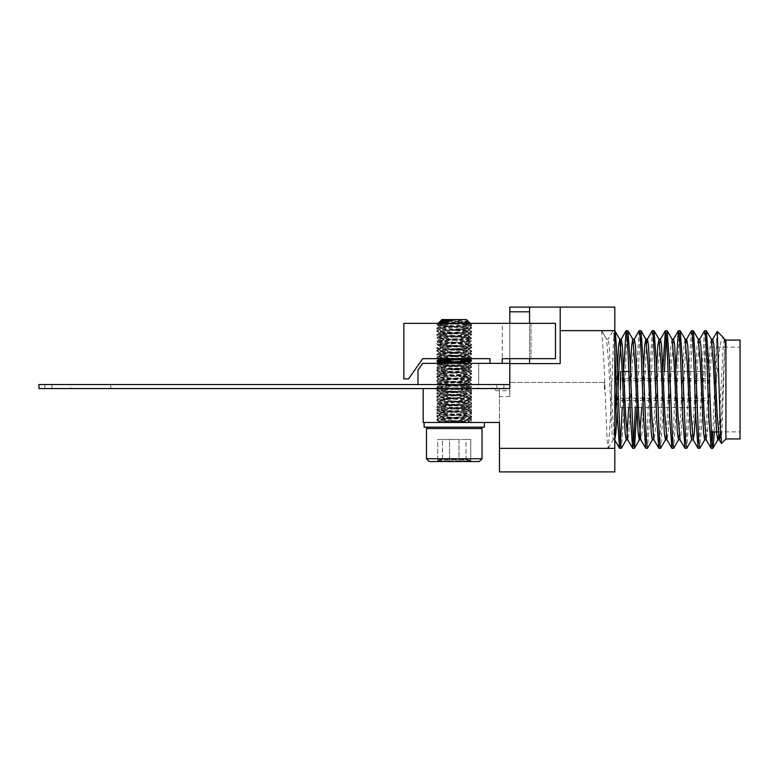 <?xml version="1.0" encoding="UTF-8"?>
<svg xmlns="http://www.w3.org/2000/svg" width="779" height="779" viewBox="0 0 779 779"><rect width="100%" height="100%" fill="white"/><g stroke="black" fill="none" stroke-linecap="round" stroke-linejoin="round"><path stroke-width="0.58" stroke-dasharray="3.9 2.92" d="M707.566 389.5L707.566 347.122L707.566 389.5M705.209 389.5L705.209 350.482L705.209 389.5M620.454 389.5L620.454 407.514L620.454 371.486L622.148 371.486M740.05 438.937L740.05 340.063M725.921 438.937L725.921 340.063M725.006 342.185L721.442 443.426M423.163 388.555L38.95 388.555L490.965 388.322L38.95 388.555L57.782 388.555L38.95 388.555L38.95 384.553L509.807 384.553L417.982 384.553L509.807 384.553L509.807 388.555L423.163 388.555L423.163 422.461L499.446 422.461L423.163 422.461L423.163 388.555L499.446 388.555L499.446 389.5L499.446 388.555L509.807 388.555L509.807 382.44L509.807 388.555L423.163 388.555L423.163 422.461L499.446 422.461L499.446 388.555L499.446 471.899L614.806 471.899L614.806 307.101L509.807 307.101L509.807 363.598L560.189 363.598L560.189 330.647L614.806 330.647L614.806 348.544C614.203 336.732 613.638 330.773 613.112 330.647L601.67 330.647L606.578 339.138L608.214 339.138L613.112 330.647M604.446 389.5L604.446 382.44L604.446 389.5M471.198 388.555L471.198 422.461L437.292 422.461L471.198 422.461L437.292 422.461L471.198 422.461L471.198 388.555L437.292 388.555L437.292 422.461L437.292 388.555L471.198 388.555M627.825 330.647L626.744 338.524L623.473 418.927L621.399 448.256M623.589 371.486L622.255 407.514M620.474 443.748L619.656 448.353M717.225 331.455L716.505 340.715L716.505 378.906L714.46 431.878M716.505 340.715L712.824 431.878M712.025 443.748L711.208 448.353M706.31 330.647L705.219 338.524L701.947 418.927L699.873 448.256M704.557 330.744L702.492 360.073L699.221 440.476L698.13 448.353M693.222 330.647L692.132 338.524L688.87 418.927L686.796 448.256M691.479 330.744L689.415 360.073L686.143 440.476L685.053 448.353M680.145 330.647L679.054 338.524L675.783 418.927L673.718 448.256M675.997 369.149L673.066 440.476L671.975 448.353M664.468 371.486L662.705 418.927L660.641 448.256M662.919 369.149L659.979 440.476L658.898 448.353M653.99 330.647L652.899 338.524L649.628 418.927L647.563 448.256M649.754 371.486L646.901 440.476L645.81 448.353M640.913 330.647L639.822 338.524L636.969 407.514M639.16 330.744L637.095 360.073L635.333 407.514M633.551 443.748L632.733 448.353M667.067 330.647L666.249 335.252M652.247 330.744L649.842 369.149M560.189 330.647L560.189 363.598L509.807 363.598L509.807 388.555L490.965 388.555L509.807 388.555L509.807 363.365L529.574 363.598L529.574 307.101L529.574 311.804L509.807 311.804M614.806 330.666L614.806 448.353L499.446 448.353M509.807 323.343L509.807 358.661L530.996 358.661L502.27 358.661L502.27 363.365L490.03 363.365L490.03 358.661L422.744 358.661L408.566 378.906L403.863 378.906L403.863 323.343L555.476 323.343L555.476 358.661L530.996 358.661L555.476 358.661L555.476 323.343L555.476 358.661L502.27 358.661L502.27 323.343L555.476 323.343L502.27 323.343L502.27 358.661M499.446 389.5L499.446 396.56L499.446 389.5M614.806 389.5L614.806 348.544M740.05 389.5L740.05 431.878L740.05 389.5M716.505 378.906L719.747 347.561L721.558 339.225L723.311 337.453M614.748 330.647L613.657 338.524L610.395 418.927L608.214 448.353L607.123 440.476L603.852 360.073L601.67 330.647M724.421 339.255L723.204 345.886L718.569 435.919M711.344 339.255L710.117 345.886L706.855 414.681L704.674 439.862M698.257 339.255L697.039 345.886L693.768 414.681L691.596 439.862M685.111 339.138L683.962 345.886L680.69 414.681L678.509 439.862M672.102 339.255L670.885 345.886L666.249 435.919M656.502 369.149L654.535 414.681L652.354 439.862M643.425 369.149L641.769 407.514M630.347 369.149L628.682 407.514M627.017 435.919L626.199 439.862M617.27 369.149L616.384 389.5M614.806 424.545L613.248 439.746L612.021 433.114L608.759 364.319L606.578 339.138M725.006 344.075L720.546 432.316M712.843 339.138L710.662 364.319L707.4 433.114L706.173 439.746M699.766 339.138L697.585 364.319L695.618 409.851M685.871 343.081L681.236 433.114L680.018 439.746M673.611 339.138L671.43 364.319L668.158 433.114L666.941 439.746M660.524 339.138L658.352 364.319L655.081 433.114L653.863 439.746M646.628 343.081L642.003 433.114L640.776 439.746M634.369 339.138L632.188 364.319L628.916 433.114L627.699 439.746M618.02 389.5L617.143 409.851M614.806 439.843L612.567 414.681L609.305 345.886L608.214 339.138M529.574 358.661L529.574 323.343M529.574 307.101L529.574 363.598L560.189 363.598L560.189 307.101M529.574 363.598L529.574 311.804M509.807 389.5L509.807 396.56L509.807 389.5M509.758 389.5L509.758 391.623L509.758 389.5M495.678 389.5L495.678 390.678L495.678 389.5M478.725 363.365L478.725 384.553L437.759 384.553L478.725 384.553L437.759 384.553L478.725 384.553L478.725 363.365L437.759 363.365L437.759 384.553L437.759 363.365L478.725 363.365M417.982 384.553L417.982 370.093L422.695 363.365L509.807 363.365M468.247 323.343L468.247 358.661L440.232 358.661L468.247 358.661L440.232 358.661L468.247 358.661L468.247 323.343L440.232 323.343L440.232 358.661L440.232 323.343L468.247 323.343M530.996 323.343L530.996 358.661L530.996 323.343M463.953 323.343L439.268 324.483C436.99 324.736 436.483 325.009 437.73 325.301C442.871 326.391 477.946 327.482 470.75 328.572C465.618 329.663 430.534 330.744 437.73 331.844C442.871 332.935 477.946 334.016 470.75 335.106C465.618 336.197 430.534 337.288 437.73 338.378C442.871 339.469 477.946 340.559 470.75 341.65C465.618 342.741 430.534 343.831 437.73 344.922C442.871 346.012 477.946 347.093 470.75 348.194C465.618 349.284 430.534 350.365 437.73 351.456C442.871 352.546 477.946 353.637 470.75 354.727C465.618 355.818 430.534 356.909 437.73 357.999L443.884 358.661M444.692 321.698L466.806 323.937L467.176 324.999L471.344 327.346L470.75 328.572M439.268 324.483L437.73 324.483C442.871 325.573 477.946 326.664 470.75 327.755C465.618 328.845 430.534 329.936 437.73 331.026C442.871 332.117 477.946 333.198 470.75 334.288C465.618 335.389 430.534 336.47 437.73 337.56C442.871 338.651 477.946 339.741 470.75 340.832C465.618 341.923 430.534 343.013 437.73 344.104C442.871 345.194 477.946 346.275 470.75 347.376C465.618 348.466 430.534 349.547 437.73 350.638C442.871 351.738 477.946 352.819 470.75 353.909C465.618 355 430.534 356.091 437.73 357.181L459.853 358.866M471.431 327.453L470.75 327.755M442.764 363.365L437.555 363.997L437.058 364.231L437.73 364.543C442.871 365.633 477.946 366.714 470.75 367.805C465.618 368.895 430.534 369.986 437.73 371.077C442.871 372.167 477.946 373.258 470.75 374.348C465.618 375.439 430.534 376.53 437.73 377.62C442.871 378.711 477.946 379.792 470.75 380.892C465.618 381.983 430.534 383.064 437.73 384.154C442.871 385.245 477.946 386.335 470.75 387.426C465.618 388.517 430.534 389.607 437.73 390.698C442.871 391.788 477.946 392.879 470.75 393.97C465.618 395.06 430.534 396.141 437.73 397.232C442.871 398.332 477.946 399.413 470.75 400.503C465.618 401.594 430.534 402.685 437.73 403.775C442.871 404.866 477.946 405.956 470.75 407.047C465.618 408.138 430.534 409.228 437.73 410.319C442.871 411.409 477.946 412.49 470.75 413.581C465.618 414.681 430.534 415.762 437.73 416.853C442.871 417.943 477.946 419.034 470.75 420.124C467.566 420.913 447.867 421.653 440.281 422.461L437.311 422.461C432.559 421.42 465.969 420.358 470.75 419.306C477.946 418.216 442.871 417.125 437.73 416.035C430.534 414.944 465.618 413.863 470.75 412.773C477.946 411.672 442.871 410.591 437.73 409.501C430.534 408.41 465.618 407.32 470.75 406.229C477.946 405.138 442.871 404.048 437.73 402.957C430.534 401.867 465.618 400.776 470.75 399.685C477.946 398.595 442.871 397.514 437.73 396.423C430.534 395.323 465.618 394.242 470.75 393.152C477.946 392.061 442.871 390.97 437.73 389.88C430.534 388.789 465.618 387.699 470.75 386.608C477.946 385.517 442.871 384.427 437.73 383.336C430.534 382.246 465.618 381.165 470.75 380.074C477.946 378.974 442.871 377.893 437.73 376.802C430.534 375.712 465.618 374.621 470.75 373.531C477.946 372.44 442.871 371.349 437.73 370.259C430.534 369.168 465.618 368.087 470.75 366.987C477.946 365.896 442.871 364.815 437.73 363.725L437.077 363.365M467.166 363.365L466.67 363.725C462.804 364.815 436.396 365.896 441.81 366.987C445.676 368.087 472.084 369.168 466.67 370.259C462.804 371.349 436.396 372.44 441.81 373.531C445.676 374.621 472.084 375.712 466.67 376.802C462.804 377.893 436.396 378.974 441.81 380.074C445.676 381.165 472.084 382.246 466.67 383.336C462.804 384.427 436.396 385.517 441.81 386.608C445.676 387.699 472.084 388.789 466.67 389.88C462.804 390.97 436.396 392.061 441.81 393.152C445.676 394.242 472.084 395.323 466.67 396.423C462.804 397.514 436.396 398.595 441.81 399.685C445.676 400.776 472.084 401.867 466.67 402.957C462.804 404.048 436.396 405.138 441.81 406.229C445.676 407.32 472.084 408.41 466.67 409.501C462.804 410.591 436.396 411.672 441.81 412.773C445.676 413.863 472.084 414.944 466.67 416.035L467.176 415.733L467.176 416.551L471.344 418.898L470.75 420.124M471.431 419.005L470.75 419.306M466.67 409.501L467.176 409.199L467.176 410.017L471.344 412.364L470.75 413.581M471.431 412.461L470.75 412.773M466.67 402.957L467.176 402.655L467.176 403.473L471.344 405.82L470.75 407.047M471.431 405.927L470.75 406.229M466.67 396.423L467.176 396.112L467.176 396.93L471.344 399.276L470.75 400.503M471.431 399.384L470.75 399.685M466.67 389.88L467.176 389.578L467.176 390.396L471.344 392.743L470.75 393.97M471.431 392.85L470.75 393.152M466.67 383.336L467.176 383.034L467.176 383.852L471.344 386.199L470.75 387.426M471.431 386.306L470.75 386.608M466.67 376.802L467.176 376.5L467.176 377.318L471.344 379.665L470.75 380.892M471.431 379.762L470.75 380.074M466.67 370.259L467.176 369.957L467.176 370.775L471.344 373.122L470.75 374.348M471.431 373.229L470.75 373.531M448.626 362.138L466.806 363.997L471.344 366.588L470.75 367.805M471.431 366.685L470.75 366.987M448.568 358.983L454.245 359.353M470.107 360.57L471.431 360.969M467.176 324.181L466.67 324.483C462.804 325.573 436.396 326.664 441.81 327.755C445.676 328.845 472.084 329.936 466.67 331.026C462.804 332.117 436.396 333.198 441.81 334.288C445.676 335.389 472.084 336.47 466.67 337.56C462.804 338.651 436.396 339.741 441.81 340.832C445.676 341.923 472.084 343.013 466.67 344.104C462.804 345.194 436.396 346.275 441.81 347.376C445.676 348.466 472.084 349.547 466.67 350.638L467.176 350.336L467.176 351.154L471.344 353.5L470.75 354.727M471.431 353.608L470.75 353.909M466.67 344.104L467.176 343.802L467.176 344.62L471.344 346.967L470.75 348.194M471.431 347.064L470.75 347.376M466.67 337.56L467.176 337.258L467.176 338.076L471.344 340.423L470.75 341.65M471.431 340.53L470.75 340.832M466.67 331.026L467.176 330.724L467.176 331.533L471.344 333.889L470.75 335.106M471.431 333.987L470.75 334.288M466.67 416.035C462.804 417.125 436.396 418.216 441.81 419.306L441.303 419.005L441.303 419.823L437.311 422.461L467.176 422.461L440.281 422.461M441.81 412.773L441.303 412.461L441.303 413.279L437.146 415.626L437.73 416.853M437.058 415.733L437.73 416.035M441.81 406.229L441.303 405.927L441.303 406.745L437.146 409.092L437.73 410.319M437.058 409.199L437.73 409.501M441.81 399.685L441.303 399.384L441.303 400.202L437.146 402.548L437.73 403.775M437.058 402.655L437.73 402.957M441.81 393.152L441.303 392.85L441.303 393.668L437.146 396.014L437.73 397.232M437.058 396.112L437.73 396.423M441.81 386.608L441.303 386.306L441.303 387.124L437.146 389.471L437.73 390.698M437.058 389.578L437.73 389.88M441.81 380.074L441.303 379.762L441.303 380.58L437.146 382.937L437.73 384.154M437.058 383.034L437.73 383.336M441.81 373.531L441.303 373.229L441.303 374.047L437.146 376.393L437.73 377.62M437.058 376.5L437.73 376.802M441.81 366.987L441.303 366.685L441.303 367.503L437.146 369.85L437.73 371.077M437.058 369.957L437.73 370.259M466.67 350.638C462.804 351.738 436.396 352.819 441.81 353.909L441.303 353.608L441.303 354.426L437.146 356.772L437.73 357.999M437.058 356.879L437.73 357.181M441.81 347.376L441.303 347.064L441.303 347.882L437.146 350.238L437.73 351.456M437.058 350.336L437.73 350.638M441.81 340.832L441.303 340.53L441.303 341.348L437.146 343.695L437.73 344.922M437.058 343.802L437.73 344.104M441.81 334.288L441.303 333.987L441.303 334.804L437.146 337.151L437.73 338.378M437.058 337.258L437.73 337.56M441.81 327.755L441.303 327.453L441.303 328.271L437.146 330.617L437.73 331.844M437.058 330.724L437.73 331.026M441.303 320.909L442.297 321.337M441.81 322.029C445.676 323.119 472.084 324.21 466.67 325.301C462.804 326.391 436.396 327.482 441.81 328.572C445.676 329.663 472.084 330.744 466.67 331.844C462.804 332.935 436.396 334.016 441.81 335.106C445.676 336.197 472.084 337.288 466.67 338.378C462.804 339.469 436.396 340.559 441.81 341.65C445.676 342.741 472.084 343.831 466.67 344.922C462.804 346.012 436.396 347.093 441.81 348.194C445.676 349.284 472.084 350.365 466.67 351.456C462.804 352.546 436.396 353.637 441.81 354.727C445.676 355.818 472.084 356.909 466.67 357.999L462.044 358.661M467.176 324.999L466.67 325.301M467.176 331.533L466.67 331.844M467.176 338.076L466.67 338.378M467.176 344.62L466.67 344.922M467.176 351.154L466.67 351.456M441.81 353.909C445.676 355 472.084 356.091 466.67 357.181L452.667 358.661M468.958 358.661L467.176 357.697L467.176 356.879L466.67 357.181M467.176 357.697L466.67 357.999M441.303 360.151L442.297 360.57M454.245 361.807L459.912 362.254M467.069 364.095L466.67 364.543C462.804 365.633 436.396 366.714 441.81 367.805C445.676 368.895 472.084 369.986 466.67 371.077C462.804 372.167 436.396 373.258 441.81 374.348C445.676 375.439 472.084 376.53 466.67 377.62C462.804 378.711 436.396 379.792 441.81 380.892C445.676 381.983 472.084 383.064 466.67 384.154C462.804 385.245 436.396 386.335 441.81 387.426C445.676 388.517 472.084 389.607 466.67 390.698C462.804 391.788 436.396 392.879 441.81 393.97C445.676 395.06 472.084 396.141 466.67 397.232C462.804 398.332 436.396 399.413 441.81 400.503C445.676 401.594 472.084 402.685 466.67 403.775C462.804 404.866 436.396 405.956 441.81 407.047C445.676 408.138 472.084 409.228 466.67 410.319C462.804 411.409 436.396 412.49 441.81 413.581C445.676 414.681 472.084 415.762 466.67 416.853C462.804 417.943 436.396 419.034 441.81 420.124C444.215 420.913 459.045 421.653 464.751 422.461M467.176 370.775L466.67 371.077M467.176 377.318L466.67 377.62M467.176 383.852L466.67 384.154M467.176 390.396L466.67 390.698M467.176 396.93L466.67 397.232M467.176 403.473L466.67 403.775M467.176 410.017L466.67 410.319M467.176 416.551L466.67 416.853M441.303 328.271L441.81 328.572M441.303 334.804L441.81 335.106M441.303 341.348L441.81 341.65M441.303 347.882L441.81 348.194M441.303 354.426L441.81 354.727M441.303 367.503L441.81 367.805M441.303 374.047L441.81 374.348M441.303 380.58L441.81 380.892M441.303 387.124L441.81 387.426M441.303 393.668L441.81 393.97M441.303 400.202L441.81 400.503M441.303 406.745L441.81 407.047M441.303 413.279L441.81 413.581M441.303 419.823L441.81 420.124M467.264 320.851C473.817 321.6 443.864 322.282 439.229 322.925C434.176 323.47 450.272 323.976 462.395 324.483L470.75 324.483L448.675 320.237L467.994 321.045L466.524 319.575L441.966 319.575M441.44 321.065L441.216 320.851C445.286 321.6 474.976 322.282 469.26 322.925M483.184 422.461L424.107 422.461M484.372 422.461L484.372 427.165L424.107 427.165M479.591 427.165L427.846 427.165L479.591 427.165M427.554 428.557L482.026 428.557L427.554 428.557M430.222 461.538L479.241 461.538L430.222 461.538M426.464 458.763L429.239 461.538L479.241 461.538L482.026 458.763L426.464 458.763L482.026 458.763L426.464 458.763L426.464 428.557L482.026 428.557L480.633 427.165M437.925 461.538L471.237 461.538L437.925 461.538M440.106 459.259L442.472 461.538C447.925 458.578 453.417 458.578 458.967 461.538C462.853 458.578 466.777 458.578 470.74 461.538L469.562 459.873L466.017 461.538C460.564 458.578 455.063 458.578 449.522 461.538C445.627 458.578 441.703 458.578 437.749 461.538L440.106 459.259M442.472 439.473L470.74 439.473L437.749 439.473L442.472 439.473L442.472 461.538L437.253 461.538L471.237 461.538L442.472 461.538L438.928 459.873L437.749 461.538C441.635 458.578 445.559 458.578 449.522 461.538C454.965 458.578 460.467 458.578 466.017 461.538L468.374 459.259L470.74 461.538C466.845 458.578 462.921 458.578 458.967 461.538C453.514 458.578 448.013 458.578 442.472 461.538L442.472 439.473L437.749 439.473L437.749 461.538L437.749 439.473L449.522 439.473L449.522 461.538L449.522 439.473L466.017 439.473L466.017 461.538L466.017 439.473L470.74 439.473L470.74 461.538L470.74 439.473L458.967 439.473L458.967 461.538L458.967 439.473L442.472 439.473M437.73 324.483L438.402 323.343M441.81 419.306C445.413 420.358 470.565 421.42 466.991 422.461L471.324 419.939M437.769 323.762L437.058 324.483L437.73 325.301M503.916 384.553L503.916 388.555L496.856 388.555L503.916 388.555L496.856 388.555L503.916 388.555L496.856 388.555L503.916 388.555L496.856 388.555L503.916 388.555L496.856 388.555L503.916 388.555L496.856 388.555L503.916 388.555L503.916 384.553L503.916 388.555L503.916 384.553L496.856 384.553L496.856 388.555L496.856 384.553L503.916 384.553L503.916 388.555L503.916 384.553L496.856 384.553L503.916 384.553L496.856 384.553L496.856 388.555L496.856 384.553L503.916 384.553L496.856 384.553L496.856 388.555L496.856 384.553L503.916 384.553M51.901 384.553L51.901 388.555L44.831 388.555L51.901 388.555L44.831 388.555L51.901 388.555L44.831 388.555L51.901 388.555L44.831 388.555L51.901 388.555L44.831 388.555L51.901 388.555L44.831 388.555L51.901 388.555L51.901 384.553L44.831 384.553L44.831 388.555L44.831 384.553L44.831 388.555L44.831 384.553L51.901 384.553L44.831 384.553L44.831 388.555L44.831 384.553L51.901 384.553L51.901 388.555L51.901 384.553L44.831 384.553L51.901 384.553L51.901 388.555L51.901 384.553L44.831 384.553L51.901 384.553M412.101 388.555L136.656 388.555L412.101 388.555M57.782 388.555L136.656 388.555L57.782 388.555M70.733 388.555L110.754 388.555L70.733 388.555L110.754 388.555L70.733 388.555L70.733 384.553L110.754 384.553L70.733 384.553L110.754 384.553L70.733 384.553L70.733 388.555M478.024 388.555L438.002 388.555L478.024 388.555L438.002 388.555L478.024 388.555L478.024 384.553L438.002 384.553L478.024 384.553L438.002 384.553L478.024 384.553L478.024 388.555M490.965 388.088L509.807 388.555L490.965 388.088M110.754 384.553L110.754 388.555L110.754 384.553M438.002 384.553L438.002 388.555L438.002 384.553M462.395 324.483L471.431 325.603L467.176 328.056L467.176 328.874L466.67 328.572C472.084 329.663 445.676 330.744 441.81 331.844L441.303 332.146L441.303 331.328L437.058 328.874L437.155 327.94L441.44 325.447L438.45 323.197M470.75 325.301C477.946 326.391 442.871 327.482 437.73 328.572L437.058 328.874M437.155 327.94L437.73 327.755C442.871 326.664 477.946 325.573 470.75 324.483L471.431 325.603M443.436 362.498L470.75 364.543C477.946 365.633 442.871 366.714 437.73 367.805C430.534 368.895 465.618 369.986 470.75 371.077C477.946 372.167 442.871 373.258 437.73 374.348C430.534 375.439 465.618 376.53 470.75 377.62C477.946 378.711 442.871 379.792 437.73 380.892C430.534 381.983 465.618 383.064 470.75 384.154C477.946 385.245 442.871 386.335 437.73 387.426C430.534 388.517 465.618 389.607 470.75 390.698C477.946 391.788 442.871 392.879 437.73 393.97C430.534 395.06 465.618 396.141 470.75 397.232C477.946 398.332 442.871 399.413 437.73 400.503C430.534 401.594 465.618 402.685 470.75 403.775C477.946 404.866 442.871 405.956 437.73 407.047C430.534 408.138 465.618 409.228 470.75 410.319C477.946 411.409 442.871 412.49 437.73 413.581C430.534 414.681 465.618 415.762 470.75 416.853L471.344 417.262L467.176 419.608L467.176 420.426L466.67 420.124C467.342 420.894 461.587 421.673 449.395 422.461L470.136 422.461C463.262 421.42 430.806 420.358 437.73 419.306L437.146 420.533L440.466 422.461L449.395 422.461M470.75 416.853C477.946 417.943 442.871 419.034 437.73 420.124L437.058 420.426M440.437 361.398L470.75 363.725C477.946 364.815 442.871 365.896 437.73 366.987C430.534 368.087 465.618 369.168 470.75 370.259C477.946 371.349 442.871 372.44 437.73 373.531C430.534 374.621 465.618 375.712 470.75 376.802C477.946 377.893 442.871 378.974 437.73 380.074C430.534 381.165 465.618 382.246 470.75 383.336C477.946 384.427 442.871 385.517 437.73 386.608C430.534 387.699 465.618 388.789 470.75 389.88C477.946 390.97 442.871 392.061 437.73 393.152C430.534 394.242 465.618 395.323 470.75 396.423C477.946 397.514 442.871 398.595 437.73 399.685C430.534 400.776 465.618 401.867 470.75 402.957C477.946 404.048 442.871 405.138 437.73 406.229C430.534 407.32 465.618 408.41 470.75 409.501C477.946 410.591 442.871 411.672 437.73 412.773C430.534 413.863 465.618 414.944 470.75 416.035L471.431 417.154M470.75 416.035C477.946 417.125 442.871 418.216 437.73 419.306M470.75 410.319L471.344 410.728L467.176 413.074L467.176 413.892L466.67 413.581C472.084 414.681 445.676 415.762 441.81 416.853L441.303 417.154L441.303 416.337L437.058 413.892L437.155 412.958L441.44 410.465L437.058 407.349L437.155 406.414L441.44 403.931L437.058 400.805L437.155 399.88L441.44 397.387L437.058 394.271L437.155 393.337L441.44 390.844L437.058 387.728L437.155 386.803L441.44 384.31L437.058 381.194L437.155 380.259L441.44 377.766L437.058 374.65L437.155 373.716L441.44 371.232L437.058 368.107L437.155 367.182L441.44 364.689L438.558 362.498M470.75 409.501L471.431 410.621M470.75 403.775L471.344 404.184L467.176 406.531L467.176 407.349L466.67 407.047C472.084 408.138 445.676 409.228 441.81 410.319L441.44 410.465M470.75 402.957L471.431 404.077M470.75 397.232L471.344 397.641L467.176 399.987L467.176 400.805L466.67 400.503C472.084 401.594 445.676 402.685 441.81 403.775L441.44 403.931M470.75 396.423L471.431 397.543M470.75 390.698L471.344 391.107L467.176 393.453L467.176 394.271L466.67 393.97C472.084 395.06 445.676 396.141 441.81 397.232L441.44 397.387M470.75 389.88L471.431 391M470.75 384.154L471.344 384.563L467.176 386.91L467.176 387.728L466.67 387.426C472.084 388.517 445.676 389.607 441.81 390.698L441.44 390.844M470.75 383.336L471.431 384.456M470.75 377.62L471.344 378.029L467.176 380.376L467.176 381.194L466.67 380.892C472.084 381.983 445.676 383.064 441.81 384.154L441.44 384.31M470.75 376.802L471.431 377.922M470.75 371.077L471.344 371.486L467.176 373.832L467.176 374.65L466.67 374.348C472.084 375.439 445.676 376.53 441.81 377.62L441.44 377.766M470.75 370.259L471.431 371.379M470.75 364.543L471.344 364.942L467.176 367.298L467.176 368.107L466.67 367.805C472.084 368.895 445.676 369.986 441.81 371.077L441.44 371.232M470.75 363.725L471.431 364.845M437.73 328.572C430.534 329.663 465.618 330.744 470.75 331.844C477.946 332.935 442.871 334.016 437.73 335.106C430.534 336.197 465.618 337.288 470.75 338.378C477.946 339.469 442.871 340.559 437.73 341.65C430.534 342.741 465.618 343.831 470.75 344.922C477.946 346.012 442.871 347.093 437.73 348.194C430.534 349.284 465.618 350.365 470.75 351.456C477.946 352.546 442.871 353.637 437.73 354.727C430.534 355.818 465.618 356.909 470.75 357.999L471.431 358.301L470.321 358.661M465.053 359.226L459.026 359.635M442.871 360.687L441.303 360.804M437.73 327.755C430.534 328.845 465.618 329.936 470.75 331.026C477.946 332.117 442.871 333.198 437.73 334.288C430.534 335.389 465.618 336.47 470.75 337.56C477.946 338.651 442.871 339.741 437.73 340.832C430.534 341.923 465.618 343.013 470.75 344.104C477.946 345.194 442.871 346.275 437.73 347.376C430.534 348.466 465.618 349.547 470.75 350.638C477.946 351.738 442.871 352.819 437.73 353.909C430.534 355 465.618 356.091 470.75 357.181L471.431 357.483L470.925 357.727L441.498 359.976M470.75 351.456L471.344 351.865L467.176 354.211L467.176 355.029L466.67 354.727C472.084 355.818 445.676 356.909 441.81 357.999L441.303 358.301L441.303 357.483L437.058 355.029L437.155 354.104L441.44 351.611L437.058 348.495L437.155 347.561L441.44 345.068L437.058 341.952L437.155 341.017L441.44 338.534L437.146 335.515L437.058 334.6L441.44 331.99M470.75 350.638L471.431 351.757M470.75 344.922L471.344 345.331L467.176 347.677L467.176 348.495L466.67 348.194C472.084 349.284 445.676 350.365 441.81 351.456L441.44 351.611M470.75 344.104L471.431 345.224M470.75 338.378L471.344 338.787L467.176 341.134L467.176 341.952L466.67 341.65C472.084 342.741 445.676 343.831 441.81 344.922L441.44 345.068M470.75 337.56L471.431 338.68M470.75 331.844L471.344 332.243L467.176 334.6L467.176 335.408L466.67 335.106C472.084 336.197 445.676 337.288 441.81 338.378L441.44 338.534M470.75 331.026L471.431 332.146M437.73 420.124C433.29 420.913 448.042 421.653 460.681 422.461L470.798 422.461L467.049 420.271M437.73 413.581L437.058 413.892M437.73 412.773L437.155 412.958M437.73 407.047L437.058 407.349M437.73 406.229L437.155 406.414M437.73 400.503L437.058 400.805M437.73 399.685L437.155 399.88M437.73 393.97L437.058 394.271M437.73 393.152L437.155 393.337M437.73 387.426L437.058 387.728M437.73 386.608L437.155 386.803M437.73 380.892L437.058 381.194M437.73 380.074L437.155 380.259M437.73 374.348L437.058 374.65M437.73 373.531L437.155 373.716M437.73 367.805L437.058 368.107M437.73 366.987L437.155 367.182M437.058 360.755L438.373 361.144M437.73 354.727L437.058 355.029M437.73 353.909L437.155 354.104M437.73 348.194L437.058 348.495M437.73 347.376L437.155 347.561M437.73 341.65L437.058 341.952M437.73 340.832L437.155 341.017M437.73 335.106L437.058 335.408M437.73 334.288L437.155 334.483M458.617 320.237L467.069 321.649L467.994 321.045M466.67 321.211C472.084 322.302 445.676 323.392 441.81 324.483L441.303 324.785M448.675 320.237L467.176 322.331L467.176 321.513M466.67 322.029C472.084 323.119 445.676 324.21 441.81 325.301L441.44 325.447M441.81 324.483C436.396 325.573 462.804 326.664 466.67 327.755L467.176 328.056M466.67 327.755C472.084 328.845 445.676 329.936 441.81 331.026L441.303 331.328M441.81 331.026C436.396 332.117 462.804 333.198 466.67 334.288L467.176 334.6M466.67 334.288C472.084 335.389 445.676 336.47 441.81 337.56L441.303 337.862M441.81 337.56C436.396 338.651 462.804 339.741 466.67 340.832L467.176 341.134M466.67 340.832C472.084 341.923 445.676 343.013 441.81 344.104L441.303 344.406M441.81 344.104C436.396 345.194 462.804 346.275 466.67 347.376L467.176 347.677M466.67 347.376C472.084 348.466 445.676 349.547 441.81 350.638L441.303 350.949M441.81 350.638C436.396 351.738 462.804 352.819 466.67 353.909L467.176 354.211M466.67 353.909C472.084 355 445.676 356.091 441.81 357.181L441.303 357.483M466.991 360.93L445.422 363.16M443.65 363.365L441.303 364.027M441.81 357.999C436.396 359.09 462.804 360.18 466.67 361.271L466.806 361.816L457.838 362.907M452.083 363.365L441.44 364.689M441.81 363.725C436.396 364.815 462.804 365.896 466.67 366.987L467.176 367.298M466.67 366.987C472.084 368.087 445.676 369.168 441.81 370.259L441.303 370.561M441.81 370.259C436.396 371.349 462.804 372.44 466.67 373.531L467.176 373.832M466.67 373.531C472.084 374.621 445.676 375.712 441.81 376.802L441.303 377.104M441.81 376.802C436.396 377.893 462.804 378.974 466.67 380.074L467.176 380.376M466.67 380.074C472.084 381.165 445.676 382.246 441.81 383.336L441.303 383.638M441.81 383.336C436.396 384.427 462.804 385.517 466.67 386.608L467.176 386.91M466.67 386.608C472.084 387.699 445.676 388.789 441.81 389.88L441.303 390.182M441.81 389.88C436.396 390.97 462.804 392.061 466.67 393.152L467.176 393.453M466.67 393.152C472.084 394.242 445.676 395.323 441.81 396.423L441.303 396.725M441.81 396.423C436.396 397.514 462.804 398.595 466.67 399.685L467.176 399.987M466.67 399.685C472.084 400.776 445.676 401.867 441.81 402.957L441.303 403.259M441.81 402.957C436.396 404.048 462.804 405.138 466.67 406.229L467.176 406.531M466.67 406.229C472.084 407.32 445.676 408.41 441.81 409.501L441.303 409.803M441.81 409.501C436.396 410.591 462.804 411.672 466.67 412.773L467.176 413.074M466.67 412.773C472.084 413.863 445.676 414.944 441.81 416.035L441.303 416.337M441.81 325.301C436.396 326.391 462.804 327.482 466.67 328.572M441.81 331.844C436.396 332.935 462.804 334.016 466.67 335.106M441.81 338.378C436.396 339.469 462.804 340.559 466.67 341.65M441.81 344.922C436.396 346.012 462.804 347.093 466.67 348.194M441.81 351.456C436.396 352.546 462.804 353.637 466.67 354.727M441.81 357.181C436.396 358.272 462.804 359.362 466.67 360.453M441.81 364.543C436.396 365.633 462.804 366.714 466.67 367.805M441.81 371.077C436.396 372.167 462.804 373.258 466.67 374.348M441.81 377.62C436.396 378.711 462.804 379.792 466.67 380.892M441.81 384.154C436.396 385.245 462.804 386.335 466.67 387.426M441.81 390.698C436.396 391.788 462.804 392.879 466.67 393.97M441.81 397.232C436.396 398.332 462.804 399.413 466.67 400.503M441.81 403.775C436.396 404.866 462.804 405.956 466.67 407.047M441.81 410.319C436.396 411.409 462.804 412.49 466.67 413.581M441.81 416.035C436.396 417.125 462.804 418.216 466.67 419.306L467.176 419.608M441.81 416.853C436.396 417.943 462.804 419.034 466.67 420.124M460.681 422.461L442.277 422.461C447.458 421.42 471.879 420.358 466.67 419.306M705.209 350.482L707.566 347.122L740.05 347.122M705.209 380.785L620.454 380.785M705.209 400.562L620.454 400.562M628.799 371.486L648.303 371.486M649.939 371.486L687.545 371.486M689.181 371.486L705.209 371.486M604.446 382.44L509.807 382.44L604.446 382.44M509.807 396.56L499.446 396.56M705.209 428.518L707.566 431.878L711.227 431.878M718.189 431.878L740.05 431.878M620.454 407.514L636.784 407.514M638.42 407.514L705.209 407.514M705.209 378.438L620.454 378.438M705.209 398.215L620.454 398.215M614.806 448.353L608.214 448.353M608.321 448.256L613.248 439.746M601.778 330.744L606.705 339.255M724.285 339.138L725.006 339.138M613.112 439.862L614.748 439.862M495.678 390.678L509.758 390.678M495.678 388.322L509.758 388.322M437.058 364.231L437.058 363.413M467.176 363.413L467.176 364.231M469.562 459.873L471.237 461.538L469.562 459.873M438.918 459.873L437.253 461.538L438.918 459.873M468.744 323.343L467.049 324.337M441.44 327.599L437.155 325.116M467.049 330.871L471.324 328.378M441.44 334.142L437.155 331.65M467.049 337.414L471.324 334.921M441.44 340.686L437.155 338.193M467.049 343.948L471.324 341.465M441.44 347.22L437.155 344.727M467.049 350.492L471.324 347.999M441.44 353.763L437.155 351.271M467.049 357.035L471.324 354.542M438.616 358.661L437.155 357.814M441.44 366.841L437.155 364.348M467.049 370.113L471.324 367.62M441.44 373.384L437.155 370.892M467.049 376.647L471.324 374.163M441.44 379.918L437.155 377.425M467.049 383.19L471.324 380.697M441.44 386.462L437.155 383.969M467.049 389.734L471.324 387.241M441.44 392.996L437.155 390.513M467.049 396.268L471.324 393.775M441.44 399.539L437.155 397.047M467.049 402.811L471.324 400.318M441.44 406.083L437.155 403.59M467.049 409.345L471.324 406.862M441.44 412.617L437.155 410.124M467.049 415.889L471.324 413.396M441.44 419.16L437.155 416.668M471.431 358.301L471.431 357.483M467.176 360.911L467.176 361.573M482.026 458.763L482.026 428.557M471.324 324.668L469.046 323.343M468.51 323.032L467.049 322.185M471.324 331.211L467.049 328.719M471.324 337.755L467.049 335.262M471.324 344.289L467.049 341.796M471.324 350.832L467.049 348.34M471.324 357.366L467.049 354.883M440.563 358.661L441.44 358.145M471.324 363.91L470.399 363.365M471.324 370.453L467.049 367.961M471.324 376.987L467.049 374.495M471.324 383.531L467.049 381.038M471.324 390.065L467.049 387.582M471.324 396.608L467.049 394.116M471.324 403.152L467.049 400.659M471.324 409.686L467.049 407.193M471.324 416.229L467.049 413.737M437.155 419.492L441.44 417.008M468.052 360.317L469.221 359.635"/><path stroke-width="1.17" d="M620.454 371.486L620.454 389.5M725.921 438.937L740.05 438.937L740.05 340.063L725.921 340.063L725.921 438.937L721.442 443.426L720.341 426.892L717.293 331.435L712.717 339.255M626.326 439.746L621.291 448.353L620.201 440.476L618.02 389.5C616.939 358.428 615.897 331.036 614.806 330.666L619.782 339.255L618.565 345.886L617.27 369.149M622.255 407.514L620.474 443.748M621.291 448.353L619.548 448.256L617.474 418.927L614.806 348.544M714.46 431.878L712.951 448.256L711.753 440.476L708.481 360.073L706.417 330.744L704.557 330.744L699.639 339.255M712.824 431.878L712.025 443.748M712.843 448.353L711.1 448.256L709.026 418.927L706.855 360.073L705.764 338.524L704.674 330.647M704.8 439.746L699.766 448.353L698.675 440.476L695.404 360.073L693.339 330.744L691.479 330.744L686.562 339.255L685.871 343.081M699.766 448.353L698.023 448.256L695.949 418.927L693.768 360.073L692.677 338.524L691.596 330.647M691.723 439.746L686.689 448.353L685.598 440.476L682.326 360.073L680.252 330.744L678.402 330.744L675.997 369.149M686.689 448.353L684.945 448.256L682.871 418.927L680.69 360.073L679.6 338.524L678.509 330.647M678.645 439.746L673.611 448.353L672.52 440.476L669.249 360.073L667.175 330.744L665.324 330.744L662.919 369.149M673.611 448.353L671.858 448.256L669.794 418.927L667.613 360.073L666.522 338.524L665.432 330.647M666.249 435.919L665.558 439.746L660.524 448.353L659.443 440.476L656.171 360.073L654.097 330.744L652.247 330.744L647.32 339.255L646.628 343.081M660.524 448.353L658.781 448.256L656.716 418.927L654.535 360.073L653.445 338.524L652.354 330.647M652.481 439.746L647.446 448.353L646.356 440.476L643.094 360.073L641.02 330.744L639.16 330.744L634.242 339.255M647.446 448.353L645.703 448.256L643.639 418.927L641.458 360.073L640.367 338.524L639.277 330.647M636.969 407.514L634.476 448.256L633.278 440.476L630.007 360.073L627.942 330.744L626.082 330.744L623.589 371.486M635.333 407.514L633.551 443.748M634.369 448.353L632.626 448.256L630.552 418.927L628.371 360.073L627.29 338.524L626.199 330.647M666.249 335.252L664.468 371.486M649.842 369.149L649.754 371.486M560.189 330.647L560.189 307.101L614.806 307.101L614.806 330.647L560.189 330.647L560.189 363.598L509.807 363.598L509.807 384.553L509.807 363.365L422.695 363.365L417.982 370.093L417.982 384.553M560.189 307.101L509.807 307.101L509.807 323.343M502.27 358.661L502.27 363.365L490.03 363.365L490.03 358.661L422.744 358.661L408.566 378.906L403.863 378.906L403.863 323.343L555.476 323.343L555.476 358.661L502.27 358.661L509.807 358.661L509.807 363.365M529.574 307.101L529.574 311.804L509.807 311.804M423.163 388.555L423.163 422.461L499.446 422.461L499.446 448.353L614.806 448.353L614.806 471.899L499.446 471.899L499.446 448.353M614.806 330.647L614.806 448.353M725.006 342.185L725.006 339.138L725.006 342.185L723.613 337.862L725.006 342.185M717.293 331.435L723.613 337.862M718.569 435.919L717.751 439.862L716.661 433.114L713.389 364.319L711.344 339.255L706.417 330.744M706.31 439.862L704.674 439.862L703.583 433.114L700.311 364.319L698.257 339.255L693.339 330.744M695.618 409.851L694.313 433.114L693.222 439.862L691.596 439.862L690.506 433.114L687.234 364.319L685.053 339.138L686.562 339.255M680.145 439.862L678.509 439.862L677.418 433.114L674.156 364.319L672.102 339.255L667.175 330.744M667.067 439.862L665.432 439.862L664.341 433.114L661.069 364.319L659.024 339.255L657.807 345.886L656.502 369.149M653.99 439.862L652.354 439.862L651.263 433.114L647.992 364.319L645.947 339.255L641.02 330.744M658.781 448.256L653.863 439.746L651.809 414.681L648.537 345.886L647.446 339.138L645.81 339.138L644.72 345.886L643.425 369.149M641.769 407.514L639.277 439.862L638.186 433.114L634.914 364.319L632.86 339.255L627.942 330.744M645.703 448.256L640.776 439.746L638.731 414.681L635.46 345.886L634.369 339.138L632.733 339.138L631.642 345.886L630.347 369.149M628.682 407.514L627.017 435.919M627.825 439.862L626.199 439.862L625.109 433.114L621.837 364.319L619.782 339.255M616.384 389.5L614.806 424.545M720.546 432.316L719.387 439.862L717.751 439.862M721.364 443.397L719.26 439.746L717.206 414.681L713.934 345.886L712.843 339.138L711.208 339.138M711.1 448.256L706.173 439.746L704.128 414.681L700.857 345.886L699.766 339.138L698.13 339.138M693.222 439.862L691.051 414.681L687.779 345.886L686.689 339.138M684.945 448.256L680.018 439.746L677.964 414.681L674.702 345.886L673.611 339.138L671.975 339.138M671.858 448.256L666.941 439.746L664.886 414.681L661.614 345.886L660.524 339.138L658.898 339.138M632.626 448.256L627.699 439.746L625.654 414.681L622.382 345.886L621.291 339.138L619.11 364.319L618.02 389.5M617.143 409.851L615.877 432.744L614.806 439.843M529.574 363.598L529.574 358.661M529.574 323.343L529.574 311.804M443.884 358.661L448.568 358.983M454.245 359.353L470.107 360.57M459.853 358.866L470.925 359.908L471.431 360.969L470.75 361.271L442.764 363.365M471.431 360.151L470.75 360.453C465.618 361.544 430.534 362.624 437.73 363.725M462.044 358.661L441.683 360.726L437.077 363.365M442.297 321.337L444.692 321.698M438.441 323.343L452.706 320.237C444.088 320.821 440.456 321.415 441.81 322.029L442.453 322.185M442.297 360.57L454.245 361.807M459.912 362.254L467.166 363.365M441.42 360.833L448.626 362.138M452.706 320.237L444.04 320.237C441.45 320.549 440.7 320.88 441.81 321.211M438.129 323.509L441.42 321.591L441.81 322.029M452.667 358.661L441.683 359.908L441.303 360.969M441.44 321.065L440.885 320.666L441.966 319.575L466.524 319.575L469.649 322.818L463.953 323.343M483.184 422.461L424.107 422.461L424.107 427.165L484.372 427.165L484.372 422.461M482.026 428.557L426.464 428.557L426.464 458.763L482.026 458.763L482.026 428.557L480.633 427.165M482.026 458.763L479.241 461.538L429.239 461.538L426.464 458.763M444.04 320.237L441.216 320.851M509.807 388.555L38.95 388.555L38.95 384.553L509.807 384.553L509.807 388.555M470.321 358.661L465.053 359.226M459.026 359.635L442.871 360.687M441.303 360.804L437.146 361.68L443.436 362.498M441.498 359.976L437.155 360.638L437.058 361.573M438.373 361.144L440.437 361.398M445.422 363.16L443.65 363.365M457.838 362.907L452.083 363.365M439.833 322.857L438.596 323.275M622.148 371.486L628.799 371.486M648.303 371.486L649.939 371.486M687.545 371.486L689.181 371.486M725.921 340.063L724.285 339.138M711.227 431.878L718.189 431.878M636.784 407.514L638.42 407.514M712.951 448.256L717.878 439.746M680.252 330.744L685.179 339.255M654.097 330.744L659.024 339.255M634.476 448.256L639.403 439.746M639.277 439.862L640.913 439.862M619.656 339.138L621.291 339.138M693.096 439.746L698.023 448.256M673.475 339.255L678.402 330.744M660.397 339.255L665.324 330.744M621.165 339.255L626.082 330.744M614.621 439.746L619.548 448.256M441.303 320.909L441.303 321.727M427.846 427.165L426.464 428.557L427.846 427.165M471.344 360.044L468.958 358.661M469.649 322.818L468.744 323.343M441.303 360.219L438.616 358.661M467.049 363.569L471.324 361.076M424.107 422.461L424.107 427.165M441.966 319.575L438.421 323.11M469.046 323.343L468.51 323.032M437.155 360.638L440.563 358.661M470.399 363.365L467.527 361.699M467.069 360.891L468.052 360.317M469.221 359.635L470.906 358.661M438.558 362.498L437.146 361.68"/></g></svg>
